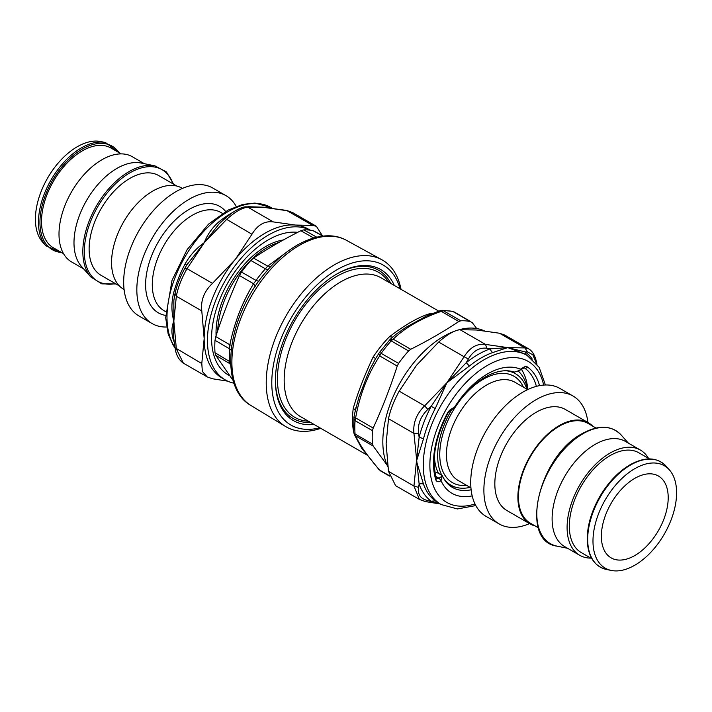 <?xml version="1.0" encoding="UTF-8"?>
<svg xmlns="http://www.w3.org/2000/svg" width="712" height="712" viewBox="0 0 712 712"><rect width="100%" height="100%" fill="white"/><g stroke="black" fill="none" stroke-linecap="round" stroke-linejoin="round"><path stroke-width="1.07" d="M275.411 380.003A85.556 49.395 120 0 0 282.815 408.546A85.556 49.395 120 0 0 310.619 422.465M390.861 283.465A85.556 49.395 120 0 0 336.491 274.2M394.306 285.45A87.229 50.365 120 0 0 337.087 273.862A87.229 50.365 120 0 0 307.513 299.645A87.229 50.365 120 0 0 275.402 380.689A87.229 50.365 120 0 0 314.054 424.45M401.025 289.33A96.28 55.589 120 0 0 381.846 259.755A96.28 55.589 120 0 0 301.666 293.326A96.28 55.589 120 0 0 285.574 426.506A96.28 55.589 120 0 0 320.774 428.33M313.939 231.026L313.111 230.715A88.413 51.05 -60 0 0 303.775 229.878L300.882 230.724C283.981 239.205 268.193 248.319 253.517 258.064L250.82 260.45A88.413 51.05 -60 0 0 247.322 264.517A88.413 51.05 -60 0 0 241.493 272.055L239.463 275.553L253.552 283.741L256.044 280.43A88.591 51.148 -60 0 1 265.398 268.798L267.712 266.119L271.014 266.341M233.269 380.715L215.772 355.341L215.015 352.743A88.413 51.05 -60 0 1 215.015 340.3L215.772 336.598C222.562 315.612 230.457 295.257 239.463 275.553M215.015 340.3L229.513 348.809L229.86 344.786L231.738 345.4M215.772 355.341L229.86 363.672L229.513 361.278A88.591 51.148 -60 0 1 229.513 348.809A6.978 3.667 -175.9 0 1 231.124 350.251M215.772 336.598L229.86 344.786C234.435 322.5 242.329 302.155 253.552 283.741L255.297 286.26M230.724 365.354L229.86 363.672L230.67 364.322M319.804 427.77A92.346 53.32 -60 0 1 272.224 391.262A92.346 53.32 -60 0 1 305.777 296.984A92.346 53.32 -60 0 1 400.055 288.769M398.578 363.396L381.187 353.357L379.683 355.929L397.234 366.066L398.578 363.396A88.395 51.033 -60 0 1 408.599 350.936L410.726 349.272C427.903 340.674 443.932 331.418 458.822 321.504L460.815 320.792A88.395 51.033 -60 0 1 470.828 321.69L454.042 311.883M460.815 320.792L443.416 310.752L441.271 311.367L439.704 310.788L426.524 315.995M379.291 352.716A4.655 0.641 35.6 0 1 379.309 352.654L390.007 339.535L393.175 339.135L391.2 340.897L408.599 350.936M397.234 366.066C390.354 387.381 382.335 408.038 373.186 428.046L372.474 430.689A88.395 51.033 -60 0 0 372.474 444.048L373.186 446.041L387.061 465.069M372.474 444.048L355.074 434.008A4.655 2.919 -4.8 0 1 353.713 432.157L353.909 417.312L355.635 417.908L355.074 420.65L372.474 430.689M353.864 418.238L355.074 420.65A88.395 51.033 -60 0 0 355.074 434.008L355.635 435.904L354.256 434.311L362.31 448.364M380.537 470.89L389.535 476.088M476.684 328.526L472.323 322.714L452.618 311.322A4.655 3.747 103.5 0 1 453.437 311.642A88.395 51.033 -60 0 0 443.416 310.752A4.655 3.56 87.3 0 0 441.832 310.352L452.618 311.322M373.186 428.046L355.635 417.908C359.711 394.982 367.73 374.316 379.683 355.929L378.713 353.561M366.627 454.407L361.634 448.168L354.469 434.774M353.713 432.095L353.286 429.941A6.978 4.646 170.9 0 1 353.57 430.119M355.306 410.37L353.286 408.136C358.332 391.315 364.33 375.847 373.088 357.104A6.978 0.543 -146.9 0 0 375.705 358.367M392.846 337.061L389.437 336.767C404.95 324.921 418.149 317.303 429.042 313.903A6.978 5.18 -98.4 0 0 430.279 314.401M396.175 334.159L405.938 327.342L426.452 316.03M355.128 411.536L358.884 397.385L366.235 378.134L369.92 369.288L375.785 358.287M364.339 451.283L362.435 448.551M419.439 499.441L395.614 485.691L388.503 471.353L413.948 486.038L418.558 487.373C417.499 494.484 420.596 498.881 427.841 500.581L425.429 501.586L419.448 499.45L413.948 486.038L416.458 461.171L423.542 484.258A86.063 49.689 120 0 0 435.237 500.892L441.111 504.514L457.389 508.947L475.812 505.564M424.637 501.248L419.448 499.45M418.558 487.373L419.137 484.124L413.948 433.412L388.503 418.718C390.292 410.112 393.861 400.927 399.192 391.164L424.637 405.858L427.841 409.4C420.596 416.351 417.499 424.325 418.558 433.341L413.948 433.412C412.871 423.151 416.431 413.966 424.637 405.858L446.887 382.753A116.786 26.486 -42.2 0 0 448.427 381.258L466.253 362.693L468.363 358.99L464.108 356.748C469.893 347.465 477.013 343.353 485.495 344.403L486.937 348.266C479.399 347.322 473.204 350.9 468.363 358.99M486.937 348.266L490.265 348.827A88.395 51.033 120 0 0 466.253 362.693L469.422 366.021L448.605 381.49A79.29 6.025 143.7 0 0 446.887 382.753L464.108 356.748L438.663 342.054C447.305 334.435 454.434 330.323 460.05 329.709L485.495 344.403L507.736 347.616L525.376 351.968L527.458 351.888L524.966 347.928L528.633 348.853C532.763 351.185 535.531 356.329 536.955 364.277M441.111 504.514A86.063 49.689 120 0 1 454.968 385.156A86.063 49.689 120 0 1 527.174 355.448L523.952 353.588L507.736 347.616L524.966 347.928L499.521 333.234L504.808 335.094L528.633 348.853M484.32 330.849A86.063 49.689 120 0 0 458.412 329.941M454.283 331.303A86.063 49.689 120 0 0 395.952 390.594A86.063 49.689 120 0 0 387.809 466.734M499.521 333.234L477.405 330.101A149.12 31.515 21.2 0 0 476.168 329.994L460.05 329.709M388.503 418.718L386.118 443.656L388.503 471.353M438.663 342.054L416.547 365.229L399.192 391.164M536.43 363.458L532.861 354.807L527.458 351.888M440.043 503.9L427.841 500.581M427.841 409.4L431.143 406.365L446.887 382.753L435.237 408.546A86.063 49.689 120 0 0 423.542 438.681L416.458 461.171L419.137 437.31L418.558 433.341M450.616 410.245L447.439 413.165A6.978 4.032 -60 0 1 451.097 409.178A2.323 1.344 60 0 1 450.616 410.245L453.936 408.332L454.487 407.22C453.749 408.626 454.025 408.474 455.306 406.757A232.406 134.212 0 0 1 456.232 405.591A65.593 37.869 -60 0 1 507.487 370.783A65.593 37.869 -60 0 1 514.269 372.082A232.379 134.159 180 0 1 516.28 371.548L519.956 370.213L520.383 369.181L523.774 367.223A6.978 4.032 -60 0 1 527.432 366.983A76.3 44.046 -60 0 1 539.536 385.628M451.097 409.178L454.487 407.22A70.942 40.958 -60 0 1 511.483 367.161A70.942 40.958 -60 0 1 520.383 369.181M423.542 484.258A4.655 3.409 160.3 0 0 419.137 484.124A88.395 51.033 120 0 0 431.143 501.212L435.237 500.892M532.3 359.124A88.395 51.033 120 0 0 525.376 351.968L526.132 354.852M492.802 352.52A4.655 3.151 -109.4 0 1 490.265 348.827L507.736 347.616L492.802 352.52A86.063 49.689 120 0 0 469.422 366.021M435.237 408.546L431.143 406.365A88.395 51.033 120 0 0 419.137 437.31L423.542 438.681M435.21 473.436L436.883 472.465L442.268 475.572L441.04 480.698A70.942 40.958 120 0 0 463.387 496.602A70.942 40.958 120 0 0 472.189 495.872M455.422 487.142A65.593 37.869 -60 0 1 449.877 485.682M471.13 489.794A65.593 37.869 -60 0 1 463.014 490.461A65.593 37.869 -60 0 1 452.449 487.426A65.593 37.869 -60 0 1 442.268 475.572M225.072 218.424L231.32 213.404C240.193 207.29 244.528 206.827 245.925 206.818L247.892 207.219L273.337 221.913C264.695 220.773 257.566 224.885 251.95 234.257L225.072 218.424L219.002 223.995L186.624 265.193M245.925 206.818L263.725 207.317A117.124 70.826 -124.7 0 1 265.113 207.539A141.065 29.806 21.2 0 0 263.947 207.432L247.892 207.219C242.107 207.735 234.987 211.847 226.505 219.563L204.264 242.667C207.423 234.462 212.399 227.431 219.198 221.557A86.063 49.689 -60 0 1 232.432 212.63M184.541 268.931L187.034 268.673L212.479 283.367C204.113 291.377 200.553 300.571 201.79 310.922L176.345 296.228L175.072 293.388L173.862 300.224L173.835 321.094C171.467 312.479 171.298 303.517 173.319 294.216A86.063 49.689 -60 0 1 185.013 264.081C190.015 255.27 196.432 248.132 204.264 242.667L187.034 268.673C181.533 278.348 177.964 287.532 176.345 296.228L173.835 321.094L173.461 336.375M173.924 340.247L173.319 339.793C171.298 333.358 171.467 327.128 173.835 321.094L176.345 348.862L183.367 363.147C178.748 359.898 175.971 354.754 175.045 347.723L201.79 363.556L202.35 371.45L207.192 376.906L212.479 378.766L227.68 381.151M183.367 363.147L207.192 376.906M322.438 235.814L316.386 226.309L312.808 225.437L286.571 210.414L265.113 207.539L271.05 207.931M292.561 212.559L287.363 210.752L265.113 207.539A79.477 62.264 -108.2 0 0 263.565 207.21L248.034 206.703M234.061 383.234A86.063 49.689 -60 0 1 225.286 379.914A86.063 49.689 -60 0 1 239.143 260.548A86.063 49.689 -60 0 1 310.12 230.172M297.678 232.352A80.251 46.333 120 0 0 268.317 239.855A80.251 46.333 120 0 0 211.571 338.138A80.251 46.333 120 0 0 229.576 375.616M225.286 379.914L221.993 378.01A86.063 49.689 -60 0 1 204.166 338.609A86.063 49.689 -60 0 1 234.595 260.192A86.063 49.689 -60 0 1 235.85 258.652A86.063 49.689 -60 0 1 295.453 225.054A86.063 49.689 -60 0 1 308.056 228.944L310.209 230.181M273.337 221.913L295.453 225.054L312.808 225.437M212.479 283.367L234.595 260.192A149.12 117.605 -35.1 0 0 235.832 258.634L251.95 234.257M201.79 363.556L204.166 338.609L201.79 310.922M186.633 265.131L185.013 264.081M174.671 295.453A4.655 1.673 14.2 0 0 173.319 294.216M221.735 221.521L219.002 223.995M221.112 222.002A4.655 2.118 51.2 0 1 219.198 221.557M166.564 327.022A73.852 42.64 -60 0 1 152.128 323.577A73.852 42.64 -60 0 1 152.128 238.298A73.852 42.64 -60 0 1 225.98 195.658A73.852 42.64 -60 0 1 236.188 206.435M152.128 323.577L138.974 315.977A73.852 42.64 -60 0 1 138.965 230.697A73.852 42.64 -60 0 1 212.826 188.057L225.98 195.658M124.084 289.508L123.648 289.259A58.375 33.704 -60 0 1 123.648 221.85A58.375 33.704 -60 0 1 182.023 188.146L182.459 188.404M119.313 285.868L101.051 275.322A57.61 33.259 -60 0 1 101.051 208.812A57.61 33.259 -60 0 1 158.66 175.553L176.914 186.09M90.762 276.915L81.364 266.306A60.734 35.066 -60 0 1 86.57 200.446A60.734 35.066 -60 0 1 141.003 163.012L154.896 165.843A65.317 37.709 -60 0 0 129.014 171.628A65.317 37.709 -60 0 0 88.226 223.497A65.317 37.709 -60 0 0 90.762 276.915L101.825 283.865L116.011 283.963M83.669 268.905L71.583 261.927A60.734 35.066 -60 0 1 71.583 191.795A60.734 35.066 -60 0 1 132.316 156.729L144.403 163.707M63.519 253.659L53.427 247.829A57.61 33.259 -60 0 1 53.427 181.311A57.61 33.259 -60 0 1 111.036 148.052L121.129 153.881M45.835 245.756L42.587 242.089A59.123 34.132 -60 0 1 47.651 177.982A59.123 34.132 -60 0 1 100.641 141.537L105.438 142.516A60.707 35.048 -60 0 0 81.391 147.891A60.707 35.048 -60 0 0 43.477 196.103A60.707 35.048 -60 0 0 45.835 245.756L62.523 253.08M587.916 422.492A73.852 42.64 120 0 0 573.027 396.023L559.872 388.423A73.852 42.64 120 0 0 502.966 408.216A73.852 42.64 120 0 0 470.721 482.531A73.852 42.64 120 0 0 486.02 516.342L499.174 523.943A73.852 42.64 120 0 0 529.541 523.596M451.755 409.587A64.4 37.184 120 0 0 437.675 455.733A64.4 37.184 120 0 0 441.849 475.331M443.647 478.322A64.4 37.184 120 0 0 451.007 485.219A64.4 37.184 120 0 0 470.098 487.373M526.818 389.126A64.4 37.184 120 0 0 515.408 373.675A64.4 37.184 120 0 0 505.76 370.747M527.565 389.562A68.655 39.641 120 0 0 518.185 370.97M434.391 456.41A64.4 37.184 120 0 0 438.512 473.4M446.762 482.736A64.4 37.184 120 0 0 447.67 483.288L451.007 485.219M515.408 373.675L512.07 371.744A64.4 37.184 120 0 0 511.136 371.237M573.027 396.023A73.852 42.64 120 0 0 516.12 415.808A73.852 42.64 120 0 0 483.884 490.132A73.852 42.64 120 0 0 499.174 523.943M592.687 426.132A58.375 33.704 120 0 0 588.352 422.741L565.292 409.427A58.375 33.704 120 0 0 520.312 425.064A58.375 33.704 120 0 0 494.831 483.813A58.375 33.704 120 0 0 506.917 510.54L529.977 523.854A58.375 33.704 120 0 0 535.086 525.91M588.352 422.741A58.375 33.704 120 0 0 543.372 438.378A58.375 33.704 120 0 0 517.891 497.127A58.375 33.704 120 0 0 529.977 523.854M595.989 428.037L587.97 423.409A57.61 33.259 120 0 0 543.576 438.841A57.61 33.259 120 0 0 518.434 496.816A57.61 33.259 120 0 0 530.36 523.187L538.379 527.814M648.481 458.341A60.734 35.066 120 0 0 640.417 450.073L625.43 441.422A60.734 35.066 120 0 0 578.625 457.691A60.734 35.066 120 0 0 552.111 518.817A60.734 35.066 120 0 0 564.696 546.62L579.684 555.271A60.734 35.066 120 0 0 590.871 558.119M640.417 450.073A60.734 35.066 120 0 0 593.612 466.351A60.734 35.066 120 0 0 567.099 527.467A60.734 35.066 120 0 0 579.684 555.271M649.477 458.92L638.851 452.788A57.61 33.259 120 0 0 594.467 468.22A57.61 33.259 120 0 0 569.315 526.195A57.61 33.259 120 0 0 581.25 552.565L591.868 558.697M592.98 541.093A59.123 34.132 120 0 0 611.359 570.463A59.123 34.132 120 0 0 664.349 534.018A59.123 34.132 120 0 0 669.413 469.911A59.123 34.132 120 0 0 622.528 477.868A59.123 34.132 120 0 0 592.98 541.093M601.364 536.252A47.268 27.287 120 0 0 611.154 557.888A47.268 27.287 120 0 0 658.413 530.6A47.268 27.287 120 0 0 658.413 476.017A47.268 27.287 120 0 0 621.994 488.681A47.268 27.287 120 0 0 601.364 536.252M381.846 259.755L346.477 240.336A95.417 55.091 120 0 0 267.009 273.604A95.417 55.091 120 0 0 251.069 405.582L285.574 426.506M241.493 272.055L256.044 280.43L258.865 281.347M250.82 260.45L265.398 268.798A6.978 1.94 -138.2 0 0 267.97 269.688M253.517 258.064L267.712 266.119L285.61 252.956M300.882 230.724L313.689 237.977M215.015 352.743L230.599 362.123M303.775 229.878L316.733 237.185M313.111 230.715L322.741 236.135M216.092 335.628A70.461 40.682 -60 0 1 241.964 267.258A70.461 40.682 -60 0 1 283.332 239.988M278.926 242.454A69.785 40.29 120 0 0 243.362 268.282A69.785 40.29 120 0 0 217.712 330.733M308.483 421.228A83.74 48.345 -60 0 1 284.684 407.611A83.74 48.345 -60 0 1 308.367 301.078A83.74 48.345 -60 0 1 388.734 282.237M438.77 311.126L381.045 277.796A80.251 46.333 120 0 0 306.908 314.482A80.251 46.333 120 0 0 291.119 407.46A80.251 46.333 120 0 0 300.793 416.796L367.143 455.102M410.726 349.272L393.175 339.135C405.279 327.609 421.308 318.353 441.271 311.367L458.822 321.504M374.37 360.646L379.309 352.654A4.655 0.641 35.6 0 1 381.187 353.357A88.395 51.033 -60 0 1 391.2 340.897L389.126 340.443M389.446 475.758L379.683 470.116C367.73 456.445 359.72 445.045 355.635 435.904L373.186 446.041M441.796 310.352A4.655 3.56 87.3 0 1 441.832 310.352L439.704 310.788M353.286 408.136A80.251 46.333 120 0 0 353.286 429.941M389.437 336.767A80.251 46.333 120 0 0 373.088 357.104M432.389 313.547A80.251 46.333 120 0 0 429.042 313.903M363.031 449.423A6.978 5.269 -34.6 0 0 361.634 448.168M521.424 369.359A73.968 42.702 -60 0 1 527.806 389.535M527.432 366.983A2.323 1.896 -55.1 0 1 524.566 368.015A4.655 2.688 -60 0 0 524.45 367.944L524.566 368.015A73.968 42.702 -60 0 1 536.376 386.358M447.839 413.316C435.192 437.951 431.365 459.534 436.358 478.046A2.323 1.673 162.9 0 1 435.78 479.683A76.3 44.046 -60 0 1 447.439 413.165M436.358 478.046L436.536 478.393A4.655 2.688 120 0 0 438.859 478.161A2.323 1.344 60 0 1 440.505 481.009A6.978 4.032 -60 0 1 435.78 479.683M524.45 367.944L523.293 368.291A2.323 1.344 -120 0 0 523.774 367.223M435.904 476.453L438.859 478.161L441.805 476.462M441.04 480.698L440.505 481.009M543.648 385.076A81.417 47.001 120 0 0 483.261 367.997A81.417 47.001 120 0 0 430.021 460.21A81.417 47.001 120 0 0 475.002 503.963M174.155 341.956A86.063 49.689 -60 0 1 173.319 339.793M174.974 347.331A86.063 49.689 -60 0 1 190.95 247.447A86.063 49.689 -60 0 1 270.889 207.486L271.842 208.037M165.709 311.633L164.036 310.663A56.72 32.743 -60 0 1 155.341 265.211A56.72 32.743 -60 0 1 192.4 215.229A56.72 32.743 -60 0 1 220.756 212.425L222.429 213.395M225.651 211.446A61.446 35.475 120 0 0 189.054 209.444A61.446 35.475 120 0 0 147.357 269.599A61.446 35.475 120 0 0 165.638 315.398M115.451 283.634A64.4 37.184 -60 0 1 84.906 242.961A64.4 37.184 -60 0 1 129.86 172.856A64.4 37.184 -60 0 1 173.052 183.865M61.437 252.448A59.79 34.523 -60 0 1 41.341 209.132A59.79 34.523 -60 0 1 82.227 149.12A59.79 34.523 -60 0 1 119.046 152.68M470.935 487.853L458.19 480.493A56.72 32.743 -60 0 1 446.451 454.532A56.72 32.743 -60 0 1 486.554 385.067A56.72 32.743 -60 0 1 514.909 382.255L527.654 389.615M523.391 387.15A61.446 35.475 120 0 0 483.208 379.274A61.446 35.475 120 0 0 440.586 444.315A61.446 35.475 120 0 0 466.672 485.388M536.803 513.708A65.317 37.709 120 0 0 557.104 546.157C518.745 541.565 538.566 456 582.336 433.546C598.587 424.646 611.555 425.162 621.238 435.085A65.317 37.709 120 0 0 582.986 433.724A65.317 37.709 120 0 0 536.803 513.708M587.685 539.331A60.707 35.048 120 0 0 606.562 569.484C594.191 566.343 587.738 556.303 587.213 539.358C587.267 525.821 591.298 511.848 599.299 497.448C607.754 482.825 617.971 471.949 629.969 464.811C645.081 456.526 657.14 457.006 666.165 466.244A60.707 35.048 120 0 0 630.61 464.981A60.707 35.048 120 0 0 587.685 539.331M251.069 405.582C217.863 387.114 227.359 317.018 265.06 273.097C289.944 242.552 324.022 227.635 346.477 240.336M313.93 231.017L322.963 236.117M353.713 432.157L354.256 434.311M390.007 339.535L396.228 334.115M353.909 417.312L356 407.326M379.015 469.626L363.966 450.758M425.429 501.586L440.158 503.963M523.293 368.291L520.054 370.151M527.174 355.448L539.144 367.33L545.437 384.978M316.386 226.309L292.552 212.55L286.571 210.414M187.808 263.111L184.595 268.789C179.958 277.404 176.781 285.601 175.072 293.388M175.045 347.723L173.452 336.331M175.072 347.91L173.078 345.026L168.157 333.937L165.674 317.668L172.019 280.35L187.114 249.663L208.598 224.075L228.036 210.129L242.837 204.389L255.003 203.071L270.889 207.486M173.621 184.185L166.439 171.948L154.896 165.843M120.132 153.303L105.438 142.516M628.331 443.095L621.238 435.085M567.597 548.293L557.104 546.157M669.413 469.911L666.165 466.244M611.359 570.463L606.562 569.484"/></g></svg>

